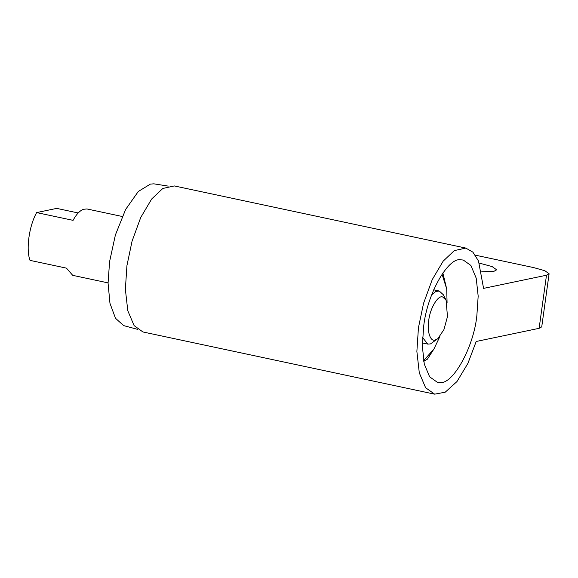 <?xml version="1.0" encoding="UTF-8"?>
<svg xmlns="http://www.w3.org/2000/svg" width="578" height="578" viewBox="0 0 578 578"><rect width="100%" height="100%" fill="white"/><g stroke="black" fill="none" stroke-linecap="round" stroke-linejoin="round"><path stroke-width="0.87" d="M431.665 294.831L435.783 291.471L439.229 291.009L443.319 294.737L446.064 300.054L442.755 297.034C438.29 294.607 429.974 308.19 428.739 320.494C426.86 331.136 430.299 341.873 435.039 340.052L437.842 338.65L443.926 329.605L447.48 316.578L446.064 300.054M437.842 338.65L430.523 343.903L427.828 344.112L422.554 337.552M433.666 289.824L439.229 291.009M108.064 282.888L72.72 275.352L66.448 268.141L30.013 260.375C25.858 249.349 29.088 226.063 36.638 212.588L73.081 220.355C76.058 214.734 79.424 211.057 83.181 209.33L86.881 208.947L122.218 216.483M78.211 212.971L56.716 208.391L36.638 212.588M123.634 325.602L115.484 318.254L109.957 303.291L108.064 283.119L109.596 261.567L115.39 234.979L125.621 209.474L138.301 191.477L150.381 184.107L153.856 183.833L168.256 186.116M442.04 274.131L446.715 289.051L442.856 272.953M446.729 289.123L447.076 302.72M423.688 361.236L427.409 359.155L433.984 348.902L423.595 360.686M439.844 336.634L433.984 348.902M423.645 326.686L422.33 346.128L424.288 364.075L429.62 376.805L437.228 382.21L439.721 382.434C452.415 385.302 473.7 347.631 476.864 315.559L478.172 296.117L476.214 278.17L470.882 265.447L463.274 260.035L460.789 259.811C448.087 256.943 426.81 294.614 423.645 326.686M479.328 263.106L492.189 266.61L496.654 269.818L493.915 271.342L481.741 271.783M549.1 273.77L541.731 326.873L539.122 328.318L546.492 275.222L549.1 273.77L544.844 270.721L533.769 267.621L475.362 255.173M546.492 275.222L483.576 288.379L478.497 261.003L472.905 252.167L465.825 248.085L454.322 250.606L443.182 261.133L432.228 279.636L423.544 303.371L418.436 327.777L416.875 351.446L419.296 372.853L425.618 387.744L434.656 394.16L445.197 392.209L456.974 381.552L467.905 363.389L476.207 341.475L539.122 328.318M465.825 248.085L174.318 185.935L162.815 188.464L151.682 198.991L140.729 217.494L132.044 241.228L126.936 265.634L125.368 289.303L127.789 310.711L134.11 325.595L142.903 331.96L434.685 394.167M422.345 342.942L427.828 344.112M123.641 325.602L137.709 329.388"/></g></svg>
